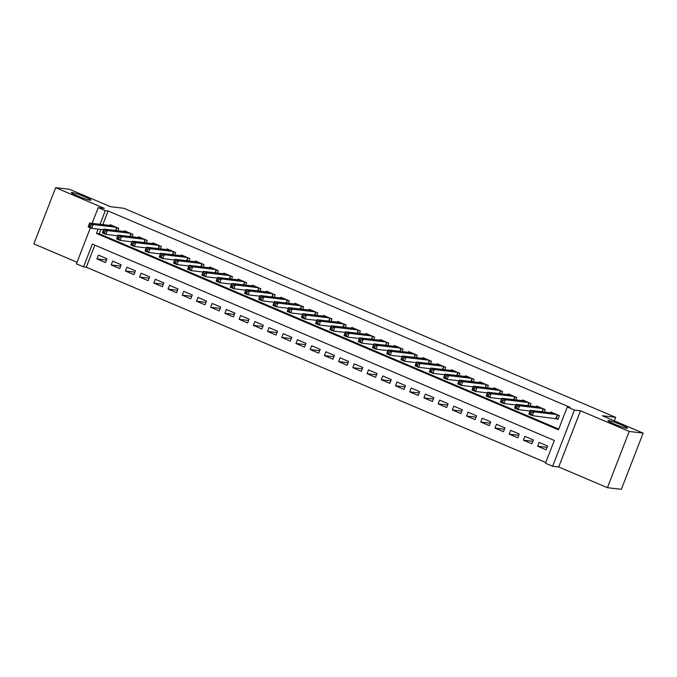 <?xml version="1.0" encoding="UTF-8"?>
<svg xmlns="http://www.w3.org/2000/svg" width="677" height="677" viewBox="0 0 677 677"><rect width="100%" height="100%" fill="white"/><g stroke="black" fill="none" stroke-linecap="round" stroke-linejoin="round"><path stroke-width="1.02" d="M90.202 200.214A10.477 0.948 -158.8 0 1 79.124 196.584A10.477 0.948 -158.8 0 1 71.339 192.556A10.477 0.948 -158.8 0 1 72.007 192.48A10.477 0.948 -158.8 0 1 83.093 196.11A10.477 0.948 -158.8 0 1 90.87 200.13A10.477 0.948 -158.8 0 1 90.202 200.214M626.8 428.296A10.477 0.948 -158.8 0 1 615.723 424.665A10.477 0.948 -158.8 0 1 607.938 420.637A10.477 0.948 -158.8 0 1 608.606 420.561A10.477 0.948 -158.8 0 1 619.683 424.191A10.477 0.948 -158.8 0 1 627.469 428.219A10.477 0.948 -158.8 0 1 626.8 428.296M94.856 245.15L86.301 267.212L83.508 266.873L76.399 263.852L90.396 227.785M614.293 420.849L615.664 417.328L123.84 208.279L110.461 206.688L69.596 189.315L55.658 187.664L33.85 243.889L77.026 262.244M615.664 417.328L602.285 415.737L643.15 433.111L621.342 489.336L607.404 487.685L629.212 431.452L580.527 410.761L574.401 410.034L552.593 466.258L545.484 463.237L554.319 440.448L92.351 244.084L83.508 266.873M580.527 410.761L558.72 466.986L607.404 487.685M558.72 466.986L552.593 466.258M86.301 267.212L545.764 462.509M643.15 433.111L629.212 431.452M117.832 230.739L118.754 228.344L110.233 224.722L109.945 225.449M132.04 236.781L132.971 234.386L124.441 230.764L124.162 231.492M146.257 242.823L147.188 240.428L138.658 236.806L138.379 237.534M160.474 248.865L161.405 246.47L152.875 242.84L152.587 243.576M174.691 254.907L175.614 252.513L167.084 248.882L166.804 249.618M188.9 260.95L189.831 258.555L181.301 254.924L181.021 255.652M203.117 266.992L204.048 264.597L195.518 260.967L195.23 261.694M217.334 273.034L218.256 270.639L209.735 267.009L209.447 267.737M231.542 279.076L232.473 276.681L223.943 273.051L223.664 273.779M245.759 285.119L246.69 282.724L238.16 279.093L237.881 279.821M259.976 291.152L260.899 288.766L252.377 285.135L252.089 285.863M274.185 297.195L275.116 294.808L266.586 291.178L266.306 291.905M288.402 303.237L289.333 300.85L280.803 297.22L280.523 297.948M302.619 309.279L303.55 306.884L295.02 303.262L294.732 303.99M316.836 315.321L317.758 312.926L309.228 309.304L308.949 310.032M331.045 321.363L331.975 318.969L323.445 315.347L323.166 316.074M345.262 327.406L346.192 325.011L337.662 321.389L337.374 322.117M359.479 333.448L360.401 331.053L351.879 327.431L351.591 328.159M373.687 339.49L374.618 337.095L366.088 333.473L365.808 334.201M387.904 345.532L388.835 343.137L380.305 339.515L380.025 340.243M402.121 351.575L403.052 349.18L394.522 345.558L394.234 346.285M416.338 357.617L417.26 355.222L408.73 351.6L408.451 352.328M430.547 363.659L431.477 361.264L422.947 357.642L422.668 358.37M444.764 369.701L445.694 367.306L437.164 363.684L436.877 364.412M458.981 375.743L459.903 373.349L451.381 369.727L451.094 370.454M473.189 381.786L474.12 379.391L465.59 375.769L465.311 376.497M487.406 387.828L488.337 385.433L479.807 381.811L479.528 382.539M501.623 393.87L502.546 391.475L494.024 387.853L493.736 388.581M515.832 399.912L516.763 397.517L508.232 393.896L507.953 394.623M530.049 405.955L530.98 403.56L522.449 399.938L522.17 400.666M544.266 411.997L545.197 409.602L536.666 405.98L536.379 406.708M547.118 447.336L537.614 446.211L546.144 449.833L547.617 446.033L539.087 442.411L537.614 446.211M532.901 441.294L523.406 440.168L531.927 443.79L533.408 439.991L524.878 436.369L523.406 440.168M518.684 435.252L509.189 434.126L517.719 437.748L519.191 433.949L510.661 430.327L509.189 434.126M504.475 429.21L494.972 428.084L503.502 431.706L504.974 427.906L496.444 424.284L494.972 428.084M490.258 423.167L480.755 422.042L489.285 425.664L490.757 421.864L482.236 418.242L480.755 422.042M476.041 417.125L466.546 416L475.076 419.622L476.549 415.822L468.019 412.2L466.546 416M461.824 411.083L452.329 409.957L460.859 413.579L462.332 409.78L453.802 406.158L452.329 409.957M447.615 405.041L438.112 403.915L446.642 407.537L448.115 403.746L439.593 400.115L438.112 403.915M433.398 398.998L423.904 397.873L432.425 401.495L433.906 397.704L425.376 394.073L423.904 397.873M419.181 392.956L409.687 391.831L418.217 395.461L419.689 391.661L411.159 388.031L409.687 391.831M404.973 386.914L395.47 385.788L404 389.419L405.472 385.619L396.942 381.989L395.47 385.788M390.756 380.872L381.261 379.746L389.783 383.377L391.264 379.577L382.733 375.947L381.261 379.746M376.539 374.83L367.044 373.704L375.574 377.334L377.047 373.535L368.516 369.904L367.044 373.704M362.322 368.787L352.827 367.662L361.357 371.292L362.83 367.493L354.299 363.862L352.827 367.662M348.113 362.754L338.61 361.62L347.14 365.25L348.613 361.45L340.091 357.82L338.61 361.62M333.896 356.711L324.401 355.577L332.932 359.208L334.404 355.408L325.874 351.778L324.401 355.577M319.679 350.669L310.184 349.535L318.715 353.166L320.187 349.366L311.657 345.735L310.184 349.535M305.471 344.627L295.967 343.493L304.498 347.123L305.97 343.324L297.44 339.702L295.967 343.493M291.254 338.585L281.759 337.451L290.281 341.081L291.762 337.281L283.231 333.659L281.759 337.451M277.037 332.542L267.542 331.417L276.072 335.039L277.545 331.239L269.014 327.617L267.542 331.417M262.828 326.5L253.325 325.375L261.855 328.997L263.328 325.197L254.797 321.575L253.325 325.375M248.611 320.458L239.116 319.332L247.638 322.954L249.111 319.155L240.589 315.533L239.116 319.332M234.394 314.416L224.899 313.29L233.43 316.912L234.902 313.112L226.372 309.491L224.899 313.29M220.177 308.373L210.682 307.248L219.213 310.87L220.685 307.07L212.155 303.448L210.682 307.248M205.969 302.331L196.465 301.206L204.996 304.828L206.468 301.028L197.946 297.406L196.465 301.206M191.752 296.289L182.257 295.164L190.787 298.785L192.26 294.986L183.729 291.364L182.257 295.164M177.535 290.247L168.04 289.121L176.57 292.743L178.043 288.944L169.512 285.322L168.04 289.121M163.326 284.205L153.823 283.079L162.353 286.701L163.826 282.901L155.295 279.279L153.823 283.079M149.109 278.162L139.614 277.037L148.136 280.659L149.617 276.859L141.087 273.237L139.614 277.037M134.892 272.12L125.397 270.995L133.928 274.617L135.4 270.817L126.87 267.195L125.397 270.995M120.675 266.078L111.18 264.952L119.711 268.574L121.183 264.775L112.653 261.153L111.18 264.952M106.966 258.732L98.444 255.111L96.963 258.91L105.494 262.532L106.966 258.732M98.157 229.114L96.481 233.447L558.449 429.81L567.292 407.012L570.076 407.342L108.108 210.979L102.819 224.603M100.949 229.444L99.265 233.777L558.737 429.074M555.445 418.386L557.933 419.444L559.405 415.644L550.875 412.014L550.596 412.75M92.123 223.334L98.207 207.627L104.343 208.355L55.658 187.664M98.207 207.627L105.316 210.649L100.035 224.273M108.108 210.979L105.316 210.649M567.292 407.012L574.401 410.034M99.265 233.777L96.481 233.447M106.467 260.036L96.963 258.91M558.093 419.021L532.367 415.644L528.813 414.138L530.286 410.338L553.363 413.072M530.184 411.844L530.286 410.338L533.84 411.844L532.367 415.644L531.022 413.969L531.606 412.445L530.184 411.844L529.6 413.359L531.022 413.969M556.917 414.586L533.84 411.844L531.606 412.445M528.813 414.138L529.6 413.359M530.023 411.015L518.15 409.602L514.596 408.096L516.077 404.296L539.154 407.029M515.976 405.802L516.077 404.296L519.631 405.802L518.15 409.602L516.805 407.926L517.397 406.403L515.976 405.802L515.383 407.317L516.805 407.926M542.709 408.544L519.631 405.802L517.397 406.403M514.596 408.096L515.383 407.317M515.815 404.973L503.942 403.56L500.388 402.053L501.86 398.254L524.937 400.987M501.759 399.76L501.86 398.254L505.414 399.76L503.942 403.56L502.588 401.884L503.18 400.361L501.759 399.76L501.166 401.283L502.588 401.884M528.492 402.502L505.414 399.76L503.18 400.361M500.388 402.053L501.166 401.283M501.598 398.931L489.725 397.517L486.171 396.011L487.643 392.211L510.72 394.953M487.542 393.718L487.643 392.211L491.197 393.718L489.725 397.517L488.379 395.842L488.963 394.319L487.542 393.718L486.958 395.241L488.379 395.842M514.275 396.46L491.197 393.718L488.963 394.319M486.171 396.011L486.958 395.241M487.381 392.888L475.508 391.475L471.954 389.969L473.426 386.169L496.512 388.911M473.333 387.676L473.426 386.169L476.98 387.676L475.508 391.475L474.162 389.8L474.755 388.276L473.333 387.676L472.741 389.199L474.162 389.8M500.066 390.417L476.98 387.676L474.755 388.276M471.954 389.969L472.741 389.199M473.164 386.846L461.299 385.433L457.745 383.927L459.218 380.127L482.295 382.869M459.116 381.633L459.218 380.127L462.772 381.633L461.299 385.433L459.945 383.757L460.538 382.234L459.116 381.633L458.524 383.157L459.945 383.757M485.849 384.375L462.772 381.633L460.538 382.234M457.745 383.927L458.524 383.157M458.955 380.804L447.082 379.391L443.528 377.884L445.001 374.085L468.078 376.827M444.899 375.591L445.001 374.085L448.555 375.6L447.082 379.391L445.728 377.715L446.321 376.192L444.899 375.591L444.315 377.114L445.728 377.715M471.632 378.333L448.555 375.6L446.321 376.192M443.528 377.884L444.315 377.114M444.738 374.762L432.865 373.349L429.311 371.842L430.784 368.043L453.861 370.784M430.682 369.549L430.784 368.043L434.338 369.557L432.865 373.349L431.52 371.673L432.104 370.158L430.682 369.549L430.098 371.072L431.52 371.673M457.415 372.291L434.338 369.557L432.104 370.158M429.311 371.842L430.098 371.072M430.521 368.72L418.648 367.315L415.103 365.8L416.575 362L439.652 364.742M416.473 363.507L416.575 362L420.129 363.515L418.648 367.315L417.303 365.631L417.895 364.116L416.473 363.507L415.881 365.03L417.303 365.631M443.207 366.249L420.129 363.515L417.895 364.116M415.103 365.8L415.881 365.03M416.313 362.677L404.44 361.273L400.886 359.758L402.358 355.958L425.435 358.7M402.256 357.464L402.358 355.958L405.912 357.473L404.44 361.273L403.086 359.589L403.678 358.074L402.256 357.464L401.664 358.988L403.086 359.589M428.99 360.206L405.912 357.473L403.678 358.074M400.886 359.758L401.664 358.988M402.096 356.635L390.223 355.23L386.669 353.716L388.141 349.916L411.218 352.658M388.039 351.422L388.141 349.916L391.695 351.431L390.223 355.23L388.877 353.546L389.461 352.032L388.039 351.422L387.456 352.945L388.877 353.546M414.773 354.164L391.695 351.431L389.461 352.032M386.669 353.716L387.456 352.945M387.879 350.593L376.006 349.188L372.452 347.673L373.932 343.874L397.01 346.616M373.831 345.38L373.932 343.874L377.478 345.388L376.006 349.188L374.66 347.504L375.253 345.989L373.831 345.38L373.239 346.903L374.66 347.504M400.564 348.122L377.478 345.388L375.253 345.989M372.452 347.673L373.239 346.903M373.67 344.551L361.797 343.146L358.243 341.631L359.715 337.831L382.793 340.573M359.614 339.338L359.715 337.831L363.27 339.346L361.797 343.146L360.443 341.462L361.036 339.947L359.614 339.338L359.022 340.861L360.443 341.462M386.347 342.08L363.27 339.346L361.036 339.947M358.243 341.631L359.022 340.861M359.453 338.508L347.58 337.104L344.026 335.589L345.498 331.789L368.576 334.531M345.397 333.296L345.498 331.789L349.053 333.304L347.58 337.104L346.235 335.42L346.819 333.905L345.397 333.296L344.813 334.819L346.235 335.42M372.13 336.037L349.053 333.304L346.819 333.905M344.026 335.589L344.813 334.819M345.236 332.466L333.363 331.061L329.809 329.547L331.281 325.747L354.367 328.489M331.188 327.253L331.281 325.747L334.836 327.262L333.363 331.061L332.018 329.377L332.61 327.863L331.188 327.253L330.596 328.777L332.018 329.377M357.913 329.995L334.836 327.262L332.61 327.863M329.809 329.547L330.596 328.777M331.019 326.424L319.155 325.019L315.6 323.504L317.073 319.705L340.15 322.447M316.971 321.211L317.073 319.705L320.627 321.22L319.155 325.019L317.801 323.335L318.393 321.82L316.971 321.211L316.379 322.734L317.801 323.335M343.704 323.953L320.627 321.22L318.393 321.82M315.6 323.504L316.379 322.734M316.811 320.382L304.938 318.977L301.383 317.462L302.856 313.663L325.933 316.404M302.754 315.169L302.856 313.663L306.41 315.177L304.938 318.977L303.584 317.293L304.176 315.778L302.754 315.169L302.162 316.692L303.584 317.293M329.487 317.911L306.41 315.177L304.176 315.778M301.383 317.462L302.162 316.692M302.594 314.34L290.721 312.935L287.166 311.42L288.639 307.62L311.716 310.362M288.537 309.127L288.639 307.62L292.193 309.135L290.721 312.935L289.375 311.251L289.959 309.736L288.537 309.127L287.953 310.65L289.375 311.251M315.27 311.877L292.193 309.135L289.959 309.736M287.166 311.42L287.953 310.65M288.377 308.297L276.504 306.893L272.949 305.378L274.43 301.578L297.508 304.32M274.329 303.093L274.43 301.578L277.985 303.093L276.504 306.893L275.158 305.209L275.751 303.694L274.329 303.093L273.736 304.608L275.158 305.209M301.062 305.835L277.985 303.093L275.751 303.694M272.949 305.378L273.736 304.608M274.168 302.255L262.295 300.85L258.741 299.336L260.213 295.536L283.291 298.278M260.112 297.051L260.213 295.536L263.768 297.051L262.295 300.85L260.941 299.175L261.534 297.652L260.112 297.051L259.519 298.565L260.941 299.175M286.845 299.793L263.768 297.051L261.534 297.652M258.741 299.336L259.519 298.565M259.951 296.213L248.078 294.808L244.524 293.293L245.996 289.502L269.074 292.236M245.895 291.008L245.996 289.502L249.551 291.008L248.078 294.808L246.733 293.133L247.317 291.609L245.895 291.008L245.311 292.523L246.733 293.133M272.628 293.75L249.551 291.008L247.317 291.609M244.524 293.293L245.311 292.523M245.734 290.171L233.861 288.766L230.307 287.251L231.779 283.46L254.865 286.193M231.686 284.966L231.779 283.46L235.334 284.966L233.861 288.766L232.516 287.09L233.108 285.567L231.686 284.966L231.094 286.481L232.516 287.09M258.419 287.708L235.334 284.966L233.108 285.567M230.307 287.251L231.094 286.481M231.517 284.128L219.653 282.724L216.098 281.217L217.571 277.418L240.648 280.151M217.469 278.924L217.571 277.418L221.125 278.924L219.653 282.724L218.299 281.048L218.891 279.525L217.469 278.924L216.877 280.439L218.299 281.048M244.202 281.666L221.125 278.924L218.891 279.525M216.098 281.217L216.877 280.439M217.309 278.095L205.436 276.681L201.881 275.175L203.354 271.375L226.431 274.109M203.252 272.882L203.354 271.375L206.908 272.882L205.436 276.681L204.09 275.006L204.674 273.483L203.252 272.882L202.668 274.397L204.09 275.006M229.985 275.624L206.908 272.882L204.674 273.483M201.881 275.175L202.668 274.397M203.092 272.052L191.219 270.639L187.664 269.133L189.137 265.333L212.214 268.067M189.035 266.84L189.137 265.333L192.691 266.84L191.219 270.639L189.873 268.964L190.457 267.44L189.035 266.84L188.451 268.354L189.873 268.964M215.768 269.581L192.691 266.84L190.457 267.44M187.664 269.133L188.451 268.354M188.875 266.01L177.002 264.597L173.456 263.091L174.928 259.291L198.006 262.024M174.827 260.797L174.928 259.291L178.483 260.797L177.002 264.597L175.656 262.921L176.248 261.398L174.827 260.797L174.234 262.312L175.656 262.921M201.56 263.539L178.483 260.797L176.248 261.398M173.456 263.091L174.234 262.312M174.666 259.968L162.793 258.555L159.239 257.048L160.711 253.249L183.789 255.982M160.61 254.755L160.711 253.249L164.266 254.755L162.793 258.555L161.439 256.879L162.031 255.356L160.61 254.755L160.017 256.27L161.439 256.879M187.343 257.497L164.266 254.755L162.031 255.356M159.239 257.048L160.017 256.27M160.449 253.926L148.576 252.513L145.022 251.006L146.494 247.207L169.572 249.94M146.393 248.713L146.494 247.207L150.049 248.713L148.576 252.513L147.231 250.837L147.814 249.314L146.393 248.713L145.809 250.228L147.231 250.837M173.126 251.455L150.049 248.713L147.814 249.314M145.022 251.006L145.809 250.228M146.232 247.884L134.359 246.47L130.805 244.964L132.286 241.164L155.363 243.898M132.184 242.671L132.286 241.164L135.832 242.671L134.359 246.47L133.014 244.795L133.606 243.271L132.184 242.671L131.592 244.185L133.014 244.795M158.917 245.412L135.832 242.671L133.606 243.271M130.805 244.964L131.592 244.185M132.023 241.841L120.151 240.428L116.596 238.922L118.069 235.122L141.146 237.855M117.967 236.628L118.069 235.122L121.623 236.628L120.151 240.428L118.797 238.753L119.389 237.229L117.967 236.628L117.375 238.143L118.797 238.753M144.7 239.37L121.623 236.628L119.389 237.229M116.596 238.922L117.375 238.143M117.806 235.799L105.934 234.386L102.379 232.88L103.852 229.08L126.929 231.813M103.75 230.586L103.852 229.08L107.406 230.586L105.934 234.386L104.588 232.71L105.172 231.187L103.75 230.586L103.166 232.109L104.588 232.71M130.483 233.328L107.406 230.586L105.172 231.187M102.379 232.88L103.166 232.109M103.589 229.757L91.717 228.344L88.162 226.837L89.635 223.038L112.72 225.779M89.542 224.544L89.635 223.038L93.189 224.544L91.717 228.344L90.371 226.668L90.963 225.145L89.542 224.544L88.949 226.067L90.371 226.668M116.266 227.286L93.189 224.544L90.963 225.145M88.162 226.837L88.949 226.067M557.611 414.883L556.206 418.504M557.323 414.756L555.893 418.437M543.394 408.84L542.26 411.76M543.106 408.713L541.938 411.718M529.177 402.798L528.052 405.718M528.889 402.671L527.721 405.675M514.969 396.756L513.835 399.675M514.681 396.629L513.513 399.633M500.752 390.714L499.618 393.633M500.464 390.587L499.296 393.591M486.535 384.671L485.401 387.591M486.247 384.544L485.079 387.549M472.326 378.629L471.192 381.549M472.03 378.502L470.87 381.506M458.109 372.587L456.975 375.507M457.821 372.46L456.653 375.464M443.892 366.545L442.758 369.464M443.604 366.418L442.436 369.422M429.683 360.502L428.549 363.422M429.387 360.376L428.228 363.38M415.466 354.46L414.332 357.38M415.179 354.333L414.011 357.346M401.249 348.418L400.115 351.338M400.962 348.291L399.794 351.304M387.032 342.376L385.907 345.295M386.745 342.249L385.577 345.262M372.824 336.334L371.69 339.253M372.528 336.207L371.368 339.219M358.607 330.291L357.473 333.211M358.319 330.173L357.151 333.177M344.39 324.249L343.256 327.169M344.102 324.131L342.934 327.135M330.181 318.207L329.047 321.126M329.885 318.088L328.726 321.093M315.964 312.165L314.83 315.084M315.677 312.046L314.509 315.05M301.747 306.122L300.613 309.042M301.46 306.004L300.292 309.008M287.53 300.08L286.405 303M287.243 299.962L286.083 302.966M273.322 294.038L272.188 296.958M273.034 293.92L271.866 296.924M259.105 287.996L257.971 290.915M258.817 287.877L257.649 290.882M244.888 281.954L243.762 284.873M244.6 281.835L243.432 284.839M230.679 275.911L229.545 278.839M230.383 275.793L229.224 278.797M216.462 269.869L215.328 272.797M216.175 269.751L215.007 272.755M202.245 263.827L201.111 266.755M201.958 263.708L200.79 266.713M188.037 257.785L186.903 260.713M187.741 257.666L186.581 260.67M173.82 251.751L172.686 254.67M173.532 251.624L172.364 254.628M159.603 245.709L158.469 248.628M159.315 245.582L158.147 248.586M145.386 239.666L144.26 242.586M145.098 239.54L143.93 242.544M131.177 233.624L130.043 236.544M130.889 233.497L129.722 236.501M116.96 227.582L115.826 230.502M116.672 227.455L115.505 230.459"/></g></svg>

